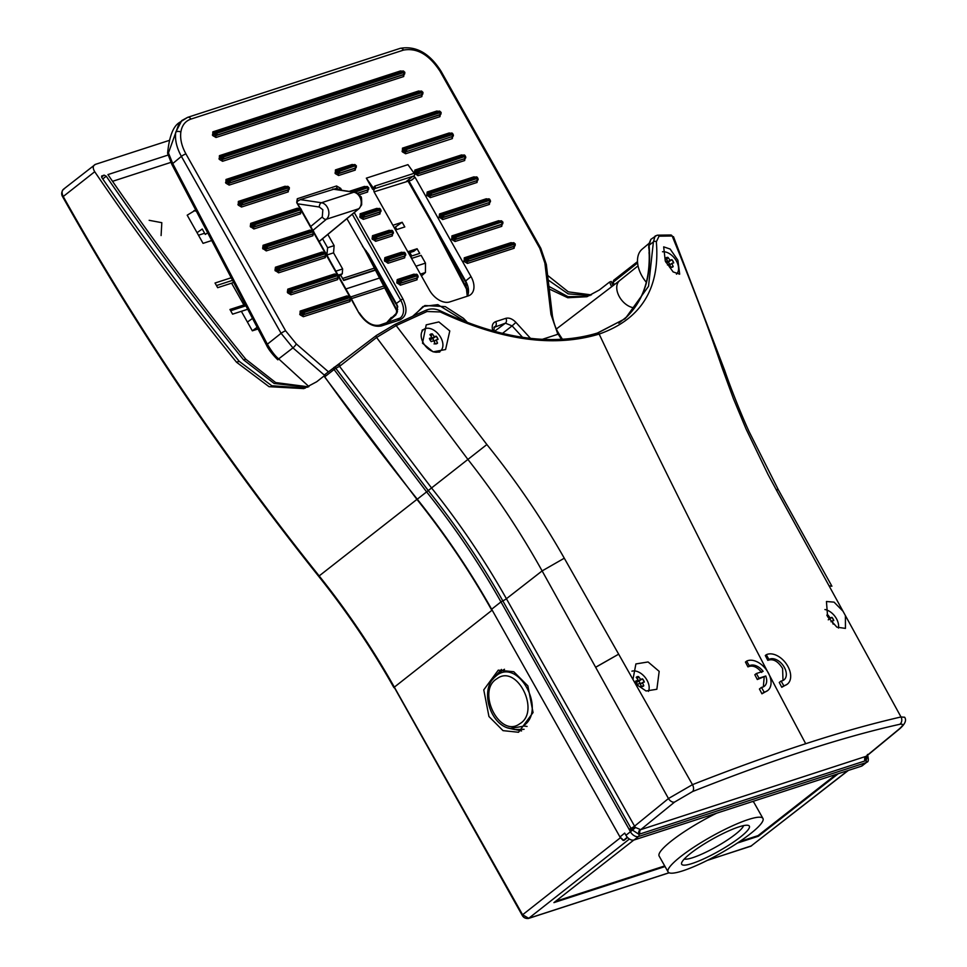 <?xml version="1.0" encoding="UTF-8"?>
<svg xmlns="http://www.w3.org/2000/svg" width="967" height="967" viewBox="0 0 967 967"><rect width="100%" height="100%" fill="white"/><g stroke="black" fill="none" stroke-linecap="round" stroke-linejoin="round"><path stroke-width="1.45" d="M297.933 203.856L319.328 207.023L322.845 209.754L322.277 216.934A3.626 2.333 50.4 0 0 326.387 219.255L358.721 208.763A9.078 6.745 -108 0 0 359.688 196.797A9.078 6.745 -108 0 0 353.813 192.24A3.626 2.285 -81.6 0 1 354.514 192.179L333.264 189.036M296.881 201.68L300.29 199.613L333.591 189.29M366.336 178.158L373.673 188.468L374.7 188.625L373.794 190.148A3.626 2.345 -128.1 0 0 374.374 192.409L429.408 290.088A18.155 11.725 51.9 0 0 449.74 301.922L468.233 295.914A18.155 11.725 51.9 0 0 470.651 294.633A18.155 11.725 51.9 0 0 471.014 276.586L415.097 177.336L413.066 176.151L414.214 175.776A1.813 1.342 -108 0 0 414.154 173.298L407.941 164.656L366.336 178.158L372.621 189.302L412.921 176.284A1.813 1.172 -128.1 0 1 414.94 177.469L411.531 180.128L374.084 191.829M413.973 315.641L423.002 306.491L437.833 304.629L467.557 322.918M373.673 188.468L372.621 189.302M462.855 321.08L438.269 309.972M492.602 329.952A3.626 1.523 164.9 0 1 493.932 330.714L494.282 326.955L495.201 326.483A3.626 2.696 72 0 1 495.201 326.483A3.626 2.696 -108 0 0 495.672 321.636C492.638 322.869 491.623 325.649 492.602 329.952L492.928 331.173M493.919 327.45L505.403 323.171L512.111 325.891L515.907 322.386C512.486 318.868 509.138 317.514 505.862 318.324L495.672 321.636M328.405 371.799L296.289 343.914L285.628 330.823L185.918 153.886C181.675 146.162 179.983 138.897 180.853 132.08C181.929 125.396 185.289 121.068 190.934 119.098L403.505 50.091C417.079 47.649 429.275 54.744 440.106 71.377L539.84 248.386L544.892 263.145L550.96 314.348L557.427 332.974L561.464 339.296M186.957 117.732L181.772 120.561L175.74 132.165C174.773 139.731 176.659 147.806 181.397 156.376A3.626 0.641 -29.4 0 1 185.918 153.886M167.605 153.112C169.261 136.528 173.178 126.339 179.366 122.555L168.439 152.943L172.73 163.556L181.397 156.376L281.095 333.313L292.941 347.866A3.626 0.798 -49 0 0 292.977 347.83A3.626 0.798 -49 0 0 296.289 343.914M407.929 180.926L465.127 281.373L471.014 276.586M285.628 330.823A3.626 0.641 -29.4 0 0 281.095 333.313L267.351 344.204C271.606 351.408 275.39 356.303 278.677 358.878L292.941 347.866L324.38 375.148M346.911 218.663L395.793 303.892L402.828 298.718L354.285 212.571M386.921 322.748L395.938 314.843L397.739 306.563A18.155 11.725 51.9 0 0 396.216 303.372L368.56 254.285L368.125 254.805M168.439 152.943L168.5 153.62M396.277 303.856L397.352 307.168L397.739 306.563M397.352 307.168L396.107 314.082A1.813 1.124 49.6 0 0 395.938 314.843M396.675 313.405L386.619 322.773M386.921 322.458L387.235 323.824M386.715 322.64L391.369 317.394M386.595 322.845L397.099 312.583M397.473 311.459L397.038 310.189L396.615 310.637L397.183 312.353M330.146 261.017L326.894 255.01L327.608 247.745L322.555 238.789M327.825 234.437L334.135 245.63L327.608 247.745M326.894 255.01L333.555 252.846L334.135 245.63M335.851 271.159L342.632 268.959L333.555 252.846M342.632 268.959L342.27 273.818L338.921 276.598M342.27 273.818L338.607 275.003M547.612 275.39L568.366 291.877L591.405 294.911M101.583 177.094L104.098 175.124L106.249 176.212L102.756 178.943M104.098 175.124L101.608 176.127M305.354 388.081L271.775 385.748L239.2 361.332C190.487 301.366 144.712 240.13 101.861 177.638L101.789 175.921M324.114 375.921L316.692 381.76L303.856 388.601L269.019 386.679L236.504 362.202C186.075 300.06 138.813 236.564 94.718 171.727C92.566 168.101 92.784 165.659 95.358 164.39L169.249 140.408M63.302 196.99L62.807 197.026C61.151 194.597 61.344 192.034 63.375 189.314L95.358 164.39M168.101 155.058L107.929 174.592C150.9 237.411 196.845 298.936 245.775 359.192L243.624 359.893C194.887 299.939 149.099 238.704 106.249 176.212M308.4 386.824L275.692 382.569L245.775 359.192M170.845 162.396L112.547 181.325M211.713 240.541L203.058 243.358L187.199 215.194L195.721 210.008M342.572 278.46L374.374 268.125M407.808 251.746L417.091 248.737L419.726 253.402L410.431 256.412L412.087 258.262M411.567 258.431L421.092 255.336L425.48 263.121L425.432 272.501L421.431 275.933M384.697 287.852L351.359 298.67M258.032 328.973L252.351 330.823L241.351 311.314L247.709 309.247L241.363 311.326M392.892 225.275L402.175 222.265L404.81 226.931L395.527 229.953M247.697 309.247L232.588 314.154L229.953 309.476L243.877 304.956L231.596 283.162L217.672 287.683L215.037 283.017L231.21 277.771M549.232 289.012L567.786 297.739L586.824 296.736L599.335 290.003L609.597 282.013A1831.425 1182.593 -128.1 0 1 611.603 286.764M196.398 211.302L193.992 210.564M197.05 232.684L202.236 229.01L205.306 234.449L207.651 232.781M252.351 330.823L257.137 327.269M249.595 312.861L251.069 315.677M252.508 318.421L247.407 322.047M425.432 272.501L420.415 274.132M383.742 286.027L350.598 297.014M343.539 280.176L375.293 269.866M340.698 275.124L343.696 280.466L375.438 270.156M394.318 227.813L402.175 222.265M417.091 248.737L413.816 251.299L408.521 253.016M216.475 285.555L232.551 280.333M233.627 282.376L231.596 283.162M243.877 304.956L245.195 304.448M245.896 305.802L230.666 310.745M307.506 387.223L274.157 383.476L243.624 359.893M609.597 282.013L611.253 281.47A1834.012 1184.261 -128.1 0 1 613.03 285.664M548.918 286.389L567.967 296.676L587.755 296.422M638.051 265.852L619.666 280.599A16.33 10.552 -128.1 0 0 619.4 296.784A16.33 10.552 -128.1 0 0 634.63 307.82A16.33 10.552 -128.1 0 1 619.218 296.458A16.33 10.552 -128.1 0 1 619.787 280.503M198.489 235.223L204.617 233.24M345.884 288.952L379.56 278.025M415.955 266.203L425.48 263.121M395.636 227.39L396.833 229.53M409.827 252.592L411.749 255.989M548.168 280.007L568.125 293.859L589.955 295.564M611.906 283.005L612.86 282.255M64.354 188.807C61.767 189.979 61.392 192.542 63.23 196.519L94.718 171.727M488.951 716.523L503.021 730.641L518.542 732.261L533.059 712.534L527.861 685.881L513.791 671.751L498.271 670.143L483.766 689.858L488.951 716.523M501.474 669.418L492.276 679.837M633.784 840.069L553.922 902.622L665.054 866.541M737.386 843.055L758.382 836.237L758.031 835.621L739.537 841.628M507.953 727.933L521.551 730.955M758.382 836.237L838.22 773.721M504.496 669.273L498.452 672.851L493.581 678.181C480.115 692.142 490.861 725.105 509.972 728.489L522.7 726.35L524.319 725.141C546.029 709.294 518.711 658.805 497.159 675.051L493.581 678.181M509.984 728.502L514.698 729.565L524.078 729.311M519.666 723.824C499.758 738.691 475.824 690.692 497.135 678.592C517.067 663.713 540.964 711.748 519.666 723.824M752.495 801.546A54.454 9.549 -29.4 0 1 754.006 802.586L762.951 818.457A54.454 9.549 -29.4 0 1 736.516 843.623A54.454 9.549 -29.4 0 1 682.787 870.832A54.454 9.549 -29.4 0 1 668.076 871.92A54.454 9.549 -29.4 0 1 694.511 846.754A54.454 9.549 -29.4 0 1 748.253 819.557A54.454 9.549 -29.4 0 1 762.951 818.457M692.167 863.483A38.837 6.817 -29.4 0 1 681.626 862.89A38.837 6.817 -29.4 0 1 703.323 844.517A38.837 6.817 -29.4 0 1 738.873 826.906A38.837 6.817 -29.4 0 1 748.216 825.371A38.837 6.817 -29.4 0 1 733.167 842.293A38.837 6.817 -29.4 0 1 692.167 863.483M684.273 859.022A34.486 6.056 150.6 0 0 692.686 857.693A34.486 6.056 150.6 0 0 724.428 841.931A34.486 6.056 150.6 0 0 743.538 825.625M664.692 865.924L555.529 901.365M758.031 835.621L836.262 774.349M668.076 871.92L659.131 856.037A54.454 9.549 -29.4 0 1 716.716 813.162M638.583 676.586A28.986 21.54 72 0 1 640.553 679.378L642.511 678.87A5.693 3.675 -128.1 0 1 644.324 682.073L642.354 682.593A28.986 21.54 72 0 1 643.78 685.808A5.693 3.675 -128.1 0 1 641.399 686.582A28.986 21.54 -108 0 0 639.973 683.367L637.471 684.298A5.693 3.675 -128.1 0 1 635.67 681.094L638.172 680.152A28.986 21.54 -108 0 0 636.201 677.359A5.693 3.675 -128.1 0 1 637.241 676.695A5.693 3.675 -128.1 0 1 638.583 676.586L637.313 678.858M636.262 677.42A5.584 3.614 -128.1 0 1 637.193 676.864A5.584 3.614 -128.1 0 1 638.534 676.755M631.922 671.171A13.611 8.788 -128.1 0 1 644.941 677.154A13.611 8.788 -128.1 0 1 648.434 691.393M640.311 686.594L643.623 685.796A5.584 3.614 -128.1 0 1 642.596 686.449A5.584 3.614 -128.1 0 1 642.475 686.485A5.584 3.614 -128.1 0 1 641.689 686.594A5.584 3.614 -128.1 0 1 641.399 686.582M642.354 682.593L640.359 684.153M642.511 678.87L642.342 678.967A5.584 3.614 -128.1 0 1 644.131 682.122M640.553 679.378L637.048 682.122L642.342 678.967M635.948 681.892L638.172 680.152M640.492 684.044A4.243 2.744 51.9 0 0 638.8 681.324M824.924 609.536A13.611 8.788 -128.1 0 1 838.462 628.054M826.821 615.157A5.693 3.675 -128.1 0 1 828.042 615.085A28.986 21.54 72 0 1 830 617.877L831.971 617.369A5.693 3.675 -128.1 0 1 833.772 620.572L831.813 621.092A28.986 21.54 72 0 1 833.179 624.15M831.971 617.369L831.801 617.466A5.584 3.614 -128.1 0 1 833.59 620.621M828.26 619.811L831.801 617.466M830 617.877L828.84 618.795M827.389 616.293L828.042 615.085M826.894 615.302A5.584 3.614 -128.1 0 1 827.994 615.254M830.979 621.733L831.813 621.092M634.062 839.997L638.534 836.491L865.876 762.685A7.265 4.69 -128.1 0 0 866.843 762.177L862.359 765.683A7.265 4.69 -128.1 0 1 861.392 766.19L634.062 839.997A7.265 4.69 -128.1 0 1 625.927 835.27L624.706 833.083L619.968 836.963L623.546 840.287A1.088 0.701 50.7 0 0 624.223 840.238L624.223 840.238A1.088 0.701 51.9 0 0 624.211 840.25L623.111 840.408L620.004 837.253M648.857 243.527L642.161 249.148A27.221 17.575 51.9 0 0 641.931 275.958A27.221 17.575 51.9 0 0 646.282 282.255M656.666 235.44L650.864 239.357L649.135 245.231A1.813 1.209 179.5 0 0 648.772 245.969A1.813 1.209 179.5 0 0 648.869 246.367L649.304 254.236M782.992 680.49L782.605 668.535C778.06 661.186 773.129 658.454 767.798 660.34L765.296 655.529L766.299 654.744A18.155 11.725 -128.1 0 1 787.73 666.106A18.155 11.725 -128.1 0 1 787.368 684.14A18.155 11.725 -128.1 0 1 783.753 685.724L781.106 681.022L779.269 682.46L781.759 687.283L783.753 685.724M766.299 654.744L768.946 659.446A12.704 8.207 -128.1 0 1 784.261 667.23A12.704 8.207 -128.1 0 1 784.019 679.861A12.704 8.207 -128.1 0 1 781.106 681.022M665.272 261.005L663.676 246.851L670.131 249.039L677.903 260.268L679.668 274.181L673.129 271.92L665.272 261.005M827.607 616.704L826.447 601.51L834.05 602.127L843.019 611.253L845.4 615.592L845.436 628.405L836.878 627.148L827.607 616.704M746.657 661.114L749.316 665.816L747.95 666.879L745.448 662.057L746.657 661.114A18.155 11.725 -128.1 0 1 768.1 672.476A18.155 11.725 -128.1 0 1 767.738 690.523A18.155 11.725 -128.1 0 1 764.111 692.094L761.464 687.392L759.433 688.987L761.936 693.81L767.738 690.523M449.788 330.956L438.861 321.926L426.217 324.864L422.494 343.176L433.119 351.843L445.582 349.546L449.788 330.956M423.159 329.892A15.327 9.9 51.9 0 0 422.361 329.916M659.035 236.19A1.813 1.68 -93.6 0 0 657.427 235.186L670.699 234.993A1.813 1.716 92.5 0 1 672.162 235.996L659.035 236.19L656.339 241.81C660.195 288.517 641.133 319.267 599.153 334.074C663.954 470.76 732.805 607.312 805.704 743.72C770.82 755.046 733.083 768.692 692.469 784.66L618.662 654.176L595.648 667.303L668.463 798.537A5.439 3.469 50.8 0 0 674.591 802.066L640.722 829.662L866.468 756.194M635.416 683.766L646.065 690.982L656.859 689.266L659.18 671.376L648.083 661.96L635.899 663.93L632.962 679.45M805.704 743.72C839.707 732.648 871.472 723.727 901.002 716.97A5.439 4.617 -102.5 0 1 899.818 724.283C871.291 730.629 839.682 739.429 805.003 750.694C770.167 762.008 732.672 775.631 692.541 791.562A5.439 3.348 68.3 0 0 692.469 784.66L668.463 798.537L634.57 826.169L635.355 827.341L632.285 829.976L630.955 828.284A3.626 0.641 150.6 0 0 634.57 826.169L506.418 598.73A543.865 351.178 51.9 0 0 431.548 487.96L428.26 490.571L335.767 368.282L339.538 366.336A1.813 1.16 -127.9 0 1 339.405 364.281A1.813 1.16 -127.9 0 1 339.647 364.16L334.171 367.339A1.813 0.907 66.5 0 1 334.328 367.23A1.813 0.907 66.5 0 1 335.767 368.282L334.062 369.527A1.813 1.172 -128.1 0 1 333.929 367.472A1.813 1.172 -128.1 0 1 334.171 367.339M657.427 235.186L655.082 236.069L653.402 241.895L648.531 286.292L625.226 318.651L597.763 332.986M670.699 234.993L672.162 235.996C692.626 285.954 709.319 330.001 722.228 368.137L733.397 398.646L746.101 429.094L767.979 474.386L776.078 489.459L778.387 489.87L749.038 431.512C738.74 408.968 728.659 382.231 724.634 370.276L722.228 368.137M649.195 243.309A1.813 1.438 -176.5 0 0 648.797 244.131L648.724 248.132M649.026 252.592L649.208 254.672A1.813 1.33 -0.9 0 1 649.582 253.85L649.135 245.231L653.402 241.895A1.813 1.281 175.7 0 1 656.339 241.81M649.208 254.672C649.776 282.207 641.447 303.747 624.223 319.267A1.813 1.475 48.5 0 1 624.283 319.219C641.762 303.433 650.199 281.639 649.582 253.85M648.797 244.131L650.864 239.369M613.018 282.376L613.658 280.285L637.519 261.598M867.544 755.312L866.19 760.473L865.006 760.92L640.081 833.941L638.849 834.267L632.285 829.976M324.561 376.586L325.275 374.314L324.561 376.586A1.813 1.172 51.9 0 0 324.719 376.828L334.062 369.527L426.616 491.889L428.26 490.571A541.387 349.583 51.9 0 1 502.804 600.845L500.979 601.909L629.13 829.348L631.814 829.855M614.263 284.721A1831.462 1182.617 51.9 0 0 613.199 282.207L613.658 280.285M613.199 282.207L637.604 262.939M613.972 284.951L613.32 282.642M629.263 829.565L630.411 831.765L625.927 835.27M627.317 837.204L623.546 840.287A1.088 0.701 -128.1 0 0 624.053 840.335A1.088 0.701 51.9 0 0 624.198 840.263L627.583 837.495M765.755 676.006L759.01 678.193L756.387 673.516L754.828 674.736L757.306 679.523L765.755 676.006A12.704 8.207 -128.1 0 1 764.377 686.232A12.704 8.207 -128.1 0 1 761.464 687.392M749.316 665.816A12.704 8.207 -128.1 0 1 763.12 671.328L756.387 673.516M439.743 352.048A15.327 9.9 51.9 0 0 439.949 351.323M787.368 684.14L781.759 687.283M767.798 660.34L768.946 659.446M394.729 324.525L425.492 310.48A1.813 0.834 65.9 0 1 425.637 310.383A1.813 0.834 65.9 0 1 427.051 311.507L396.168 325.589L376.586 337.471L467.919 459.458C495.684 494.729 520.415 531.886 542.124 570.917L595.624 667.242L618.662 654.176L564.208 558.068C541.544 518.191 515.762 480.345 486.872 444.542L396.168 325.589A1.813 0.725 -115 0 0 394.838 324.441A1.813 0.725 -115 0 0 394.729 324.525L376.695 335.295A1.813 1.16 52.1 0 0 376.465 335.416A1.813 1.16 52.1 0 0 376.586 337.471L339.538 366.336L431.548 487.96L486.872 444.542M845.4 615.592L901.002 716.97L904.616 717.224C906.768 720.173 905.112 724.041 899.673 728.828A5.439 3.53 50.5 0 1 898.887 729.251C903.504 725.262 903.807 723.606 899.818 724.283M639.961 829.783A3.626 2.563 89.1 0 0 638.849 834.267A1.813 1.354 -108 0 1 638.534 836.491A7.265 4.69 -128.1 0 1 630.411 831.765L635.549 827.522L640.722 829.662A3.626 2.696 72 0 0 640.081 833.941M631.451 829.686L635.077 826.966M843.019 611.253L829.082 585.869L831.91 586.22L829.082 585.869L776.078 489.459M764.111 692.094L761.936 693.81M747.95 666.879C752.544 664.909 757.125 666.771 761.694 672.452M759.01 678.193L757.306 679.523M764.172 677.238L763.338 686.872M427.051 311.507L440.275 311.954L440.384 310.878C500.362 339.115 552.713 346.5 597.413 333.035A1.813 1.354 72 0 1 599.153 334.074C553.873 347.745 500.918 340.384 440.275 311.954M692.541 791.562L674.591 802.066M618.662 654.176L595.624 667.266M829.239 585.845L831.886 586.183M676.429 274.157A13.611 8.788 51.9 0 0 676.356 260.921A13.611 8.788 51.9 0 0 662.492 251.758M665.61 261.694A28.986 5.089 -29.4 0 1 667.568 260.969A28.986 21.54 -108 0 0 665.598 258.177A5.693 3.675 -128.1 0 1 666.638 257.512A5.693 3.675 -128.1 0 1 667.979 257.403A28.986 21.54 -108 0 1 669.938 260.208A28.986 5.089 -29.4 0 1 671.908 259.688A5.693 3.675 -128.1 0 1 673.02 261.223A5.693 3.675 -128.1 0 1 673.721 262.891A28.986 5.089 -29.4 0 0 671.751 263.411A28.986 21.54 -108 0 1 673.177 266.626L669.708 267.412M665.659 258.249A5.584 3.614 -128.1 0 1 666.589 257.681A5.584 3.614 -128.1 0 1 667.931 257.573L667.979 257.403M673.02 266.614A5.584 3.614 -128.1 0 1 671.992 267.267A5.584 3.614 -128.1 0 1 671.872 267.303A5.584 3.614 -128.1 0 1 671.086 267.412A5.584 3.614 -128.1 0 1 670.796 267.4A28.986 21.54 -108 0 0 669.369 264.184A28.986 5.089 -29.4 0 0 667.411 264.91M669.889 264.861A4.243 2.744 -128.1 0 0 668.197 262.142L671.739 259.785A5.584 3.614 -128.1 0 1 673.528 262.939M666.71 259.676L667.931 257.573M668.197 262.142L666.444 262.939L669.938 260.208M673.177 266.626A5.693 3.675 -128.1 0 1 670.796 267.4M669.756 264.97L671.751 263.411M665.912 262.275L667.568 260.969M440.71 337.423A13.611 8.788 51.9 0 0 425.468 328.55A13.611 8.788 51.9 0 0 423.643 329.517A13.611 8.788 51.9 0 0 423.377 343.043A13.611 8.788 51.9 0 0 438.619 351.903A13.611 8.788 51.9 0 0 440.432 350.948A13.611 8.788 51.9 0 0 440.71 337.423M437.374 343.116A5.584 3.614 -128.1 0 1 436.335 343.768A5.584 3.614 -128.1 0 1 436.226 343.805A5.584 3.614 -128.1 0 1 435.44 343.914A5.584 3.614 -128.1 0 1 435.15 343.901A28.986 21.54 -108 0 0 433.724 340.686A28.986 5.089 -29.4 0 0 431.222 341.617A5.693 3.675 -128.1 0 1 430.11 340.082A5.693 3.675 -128.1 0 1 429.408 338.402A28.986 5.089 -29.4 0 1 431.911 337.471A28.986 21.54 -108 0 0 429.952 334.679A5.693 3.675 -128.1 0 1 430.992 334.014A5.693 3.675 -128.1 0 1 432.334 333.905A28.986 21.54 -108 0 1 434.292 336.697A28.986 5.089 -29.4 0 1 436.262 336.19A5.693 3.675 -128.1 0 1 437.362 337.725A5.693 3.675 -128.1 0 1 438.063 339.393A28.986 5.089 -29.4 0 0 436.093 339.913A28.986 21.54 -108 0 1 437.531 343.128L434.05 343.914M430.001 334.739A5.584 3.614 -128.1 0 1 430.931 334.183A5.584 3.614 -128.1 0 1 432.285 334.074L432.334 333.905M434.243 341.363A4.243 2.744 -128.1 0 0 432.551 338.631L436.081 336.286A5.584 3.614 -128.1 0 1 437.882 339.441M431.052 336.178L432.285 334.074M432.551 338.631L430.798 339.441L434.292 336.697M437.531 343.128A5.693 3.675 -128.1 0 1 435.15 343.901M434.098 341.472L436.093 339.913M429.699 339.212L431.911 337.471M356.267 166.771A1.45 0.943 -128.1 0 1 355.856 167.835L339.212 173.238A1.45 0.943 -128.1 0 1 337.58 172.295L337.145 172.634A1.45 0.943 51.9 0 0 338.776 173.576L355.409 168.173A1.45 0.943 51.9 0 0 355.747 167.907M380.986 210.649A1.45 0.943 -128.1 0 1 380.575 211.713L363.93 217.104A1.45 0.943 -128.1 0 1 362.299 216.161L361.513 215.883L361.863 216.511A1.45 0.943 51.9 0 0 363.495 217.454L380.128 212.051A1.45 0.943 51.9 0 0 380.321 211.942L380.321 211.942A1.45 0.943 51.9 0 0 380.466 211.785M515.145 244.941A1.45 0.943 -128.1 0 1 514.734 245.993L468.04 261.15A1.45 0.943 -128.1 0 1 466.408 260.208L465.973 260.546A1.45 0.943 51.9 0 0 467.605 261.501L514.287 246.343A1.45 0.943 51.9 0 0 514.625 246.077M351.033 298.211A1.45 0.943 -128.1 0 1 350.622 299.274L303.928 314.432A1.45 0.943 -128.1 0 1 302.296 313.489L301.861 313.828A1.45 0.943 51.9 0 0 303.493 314.771L350.175 299.613A1.45 0.943 51.9 0 0 350.525 299.347M417.091 276.719L417.406 277.747A1.45 0.943 51.9 0 1 417.212 277.855L401.003 282.92A1.45 0.943 -128.1 0 1 399.383 281.965L398.597 281.687L398.948 282.316A1.45 0.943 51.9 0 0 400.568 283.258L417.212 277.855A1.45 1.076 -108 0 0 417.043 279.789L417.49 276.695M404.714 73.202A1.45 0.943 -128.1 0 1 404.291 74.266L216.608 135.199A1.45 0.943 -128.1 0 1 214.976 134.256L214.541 134.594A1.45 0.943 51.9 0 0 216.173 135.537L403.855 74.604A1.45 0.943 51.9 0 0 404.194 74.338M422.845 93.267A1.45 0.943 -128.1 0 1 422.434 94.331L223.184 159.011A1.45 0.943 -128.1 0 1 221.564 158.056L221.129 158.407A1.45 0.943 51.9 0 0 222.748 159.35L421.999 94.669A1.45 0.943 51.9 0 0 422.337 94.403M300.628 210.746L300.93 211.773A1.45 0.943 51.9 0 1 300.737 211.87L254.49 226.689A1.45 0.943 -128.1 0 1 252.858 225.746L252.423 226.085A1.45 0.943 51.9 0 0 254.055 227.027L300.737 211.87A1.45 1.076 -108 0 0 300.568 213.804L301.015 210.709M312.982 232.672L313.296 233.712A1.45 0.943 51.9 0 1 313.103 233.809L266.844 248.628A1.45 0.943 -128.1 0 1 265.224 247.673L264.789 248.023A1.45 0.943 51.9 0 0 266.409 248.966L313.103 233.809A1.45 1.076 -108 0 0 312.933 235.743L313.381 232.648M464.74 157.464L465.042 158.491A1.45 0.943 51.9 0 1 464.849 158.6L418.602 173.419A1.45 0.943 -128.1 0 1 416.97 172.464L416.185 172.186L416.535 172.815A1.45 0.943 51.9 0 0 418.167 173.758L464.849 158.6A1.45 1.076 -108 0 0 464.68 160.534L465.127 157.44M477.094 179.403L477.408 180.43A1.45 0.943 51.9 0 1 477.214 180.539L430.956 195.346A1.45 0.943 -128.1 0 1 429.336 194.403L428.985 193.787L428.901 194.742A1.45 0.943 51.9 0 0 430.52 195.697L477.214 180.539A1.45 1.076 -108 0 0 477.045 182.461L477.493 179.366M502.792 223.002A1.45 0.943 -128.1 0 1 502.369 224.066L455.675 239.224A1.45 0.943 -128.1 0 1 454.055 238.269L453.269 237.991L453.62 238.619A1.45 0.943 51.9 0 0 455.239 239.562L501.933 224.404A1.45 0.943 51.9 0 0 502.272 224.139M404.738 254.78L405.04 255.82A1.45 0.943 51.9 0 1 404.847 255.917L388.649 260.981A1.45 0.943 -128.1 0 1 387.018 260.038L386.667 259.41L386.582 260.377A1.45 0.943 51.9 0 0 388.214 261.32L404.847 255.917A1.45 1.076 -108 0 0 404.677 257.851L405.125 254.756M289.23 188.541A1.45 0.943 -128.1 0 1 288.819 189.592L242.125 204.75A1.45 0.943 -128.1 0 1 240.505 203.807L240.07 204.146A1.45 0.943 51.9 0 0 241.69 205.101L288.384 189.943A1.45 0.943 51.9 0 0 288.722 189.677M392.372 232.854L392.687 233.881A1.45 0.943 51.9 0 1 392.493 233.978L376.284 239.042A1.45 0.943 -128.1 0 1 374.664 238.1L373.878 237.822L374.229 238.438A1.45 0.943 51.9 0 0 375.849 239.381L392.493 233.978A1.45 1.076 -108 0 0 392.324 235.912L392.771 232.817M325.347 254.611L325.649 255.639A1.45 0.943 51.9 0 1 325.456 255.747L279.209 270.555A1.45 0.943 -128.1 0 1 277.577 269.612L277.142 269.95A1.45 0.943 51.9 0 0 278.774 270.905L325.456 255.747A1.45 1.076 -108 0 0 325.287 257.669L325.734 254.587M336.165 274.277L334.485 273.999L287.803 289.157L287.356 292.252L289.592 290.934L289.943 291.55L287.707 292.88L290.958 294.766L337.652 279.608L338.099 276.514M489.459 201.329L489.761 202.369A1.45 0.943 51.9 0 1 489.568 202.466L443.321 217.285A1.45 0.943 -128.1 0 1 441.689 216.342L441.339 215.714L441.254 216.681A1.45 0.943 51.9 0 0 442.886 217.623L489.568 202.466A1.45 1.076 -108 0 0 489.399 204.4L489.846 201.305M440.988 113.32A1.45 0.943 -128.1 0 1 440.565 114.384L229.771 182.823A1.45 0.943 -128.1 0 1 228.139 181.869L227.704 182.219A1.45 0.943 51.9 0 0 229.336 183.162L440.13 114.722A1.45 0.943 51.9 0 0 440.468 114.457M319.328 207.023A3.626 2.285 -81.6 0 1 321.479 202.744A9.078 6.745 72 0 1 327.342 207.289A9.078 6.745 72 0 1 326.387 219.255L313.054 230.267M300.29 199.613L321.479 202.744L353.813 192.24L332.636 189.109M335.174 189.327L336.359 188.396L334.026 189.145M341.738 190.294L340.638 188.347L338.39 189.58A1.813 1.172 -128.1 0 0 336.359 188.396A1.813 1.354 -108 0 0 336.564 185.978L297.28 198.743L296.724 202.599L299.891 208.231M298.489 200.689L297.062 201.148A1.813 1.354 -108 0 0 297.28 198.743M530.46 338.317L515.907 322.386M562.443 339.248L559.095 334.123A3.626 0.641 150.6 0 0 558.116 334.195L542.463 339.272M359.228 194.766L367.605 192.046L368.052 188.952M366.118 186.716L364.438 186.438L349.184 191.393M353.753 164.777L352.085 164.499L335.44 169.902L335.344 173.625L338.595 175.51L355.24 170.107L355.687 167.013M378.472 208.654L376.804 208.376L360.159 213.78L360.062 217.49L363.314 219.376L379.958 213.973L380.406 210.891M512.631 242.947L510.963 242.669L464.269 257.826L464.172 261.537L467.436 263.423L514.118 248.265L514.565 245.171M348.519 296.216L346.851 295.938L300.157 311.096L300.06 314.807L303.324 316.705L350.006 301.547L350.453 298.452M415.556 274.459L413.888 274.181L397.244 279.584L396.796 282.678L400.398 285.192L417.043 279.789M402.199 71.207L400.531 70.929L212.837 131.863L212.74 135.573L216.004 137.471L403.686 76.538L404.133 73.444M420.331 91.273L418.663 90.995L219.424 155.675L219.328 159.386L222.579 161.284L421.83 96.603L422.265 93.509M299.081 208.473L297.413 208.195L250.719 223.353L250.272 226.447L253.874 228.961L300.568 213.804M311.447 230.412L309.766 230.134L263.084 245.292L262.637 248.386L266.239 250.9L312.933 235.743M463.193 155.204L461.525 154.925L414.831 170.083L414.384 173.178L417.986 175.68L464.68 160.534M475.559 177.142L473.878 176.864L427.196 192.01L426.749 195.104L430.351 197.619L477.045 182.461M500.277 221.008L498.597 220.73L451.915 235.888L451.819 239.598L455.07 241.496L501.764 226.338L502.211 223.244M403.191 252.52L401.523 252.242L384.878 257.645L384.431 260.739L388.033 263.254L404.677 257.851M286.728 186.546L285.047 186.268L238.365 201.426L238.269 205.137L241.52 207.023L288.214 191.865L288.649 188.77M450.84 133.265L449.159 132.987L402.477 148.144L402.381 151.855L405.632 153.753L452.326 138.595L452.761 135.501M390.837 230.581L389.157 230.303L372.525 235.706L372.077 238.801L375.68 241.315L392.324 235.912M323.8 252.351L322.132 252.073L275.438 267.23L274.991 270.325L278.593 272.827L325.287 257.669M287.356 292.252L287.707 292.88M487.912 199.069L486.244 198.791L439.55 213.949L439.103 217.043L442.705 219.557L489.399 204.4M438.474 111.326L436.806 111.048L226 179.487L225.903 183.198L229.155 185.096L439.961 116.656L440.408 113.562M340.638 188.347L336.564 185.978M351.021 298.972L358.914 312.982C365.538 323.051 372.996 327.39 381.276 325.988L399.77 319.98C406.829 316.402 407.844 309.319 402.828 298.718M301.583 211.229L312.256 230.17M313.937 233.168L324.61 252.097M326.302 255.095L336.975 274.036M338.655 277.033L349.329 295.975M414.154 173.298L374.858 186.063A1.813 1.342 72 0 1 374.773 188.662L374.06 189.218M374.858 186.063L373.335 187.912M406.527 181.3L412.921 176.284A1.813 1.342 -108 0 0 413.066 176.151M408.787 180.696L465.562 280.865A18.155 11.725 51.9 0 1 467.399 296.18M505.862 318.324A3.626 2.696 -108 0 1 505.439 323.147A3.626 2.696 72 0 1 505.403 323.171L494.246 331.524M502.32 333.518L512.111 325.891L522.555 337.314M557.427 332.974L557.524 333.966M559.095 334.123L558.406 332.902C555.747 328.707 553.74 322.954 552.387 315.629A3.626 1.898 173.2 0 0 550.96 314.348M552.387 315.629L546.319 264.426A3.626 1.898 173.2 0 0 544.892 263.145M546.319 264.426L540.819 248.314A3.626 0.641 150.6 0 0 539.84 248.386M540.819 248.314L441.085 71.304A3.626 0.641 150.6 0 0 440.106 71.377M441.085 71.304C429.602 53.233 415.979 45.582 400.205 48.35A3.626 2.696 72 0 1 403.505 50.091M400.205 48.35L187.622 117.358A3.626 2.696 72 0 1 190.934 119.098M175.74 132.165A3.626 2.357 8.2 0 1 180.853 132.08M367.605 192.046A1.45 1.076 72 0 1 367.774 190.112A1.45 0.943 51.9 0 0 368.113 189.846M357.633 193.4L368.209 189.774L357.427 193.267M364.438 186.438A1.45 1.076 -108 0 0 365.055 187.054M355.24 170.107A1.45 1.076 72 0 1 355.409 168.173L355.856 167.835A1.45 1.076 72 0 0 356.025 165.901L356.158 166.215M338.595 175.51A1.45 1.076 72 0 1 338.776 173.576L339.212 173.238A1.45 1.076 72 0 0 339.381 171.304L337.58 172.295L337.229 171.667A1.45 0.943 -128.1 0 1 337.459 170.132A1.45 1.076 -108 0 1 337.713 169.987L354.345 164.583A1.45 1.076 -108 0 0 354.091 164.728M335.344 173.625L339.03 170.688A1.45 1.076 -108 0 0 337.713 169.987L336.818 170.567A1.45 0.943 51.9 0 0 336.794 172.017L334.993 172.996M335.44 169.902A1.45 1.076 -108 0 0 336.794 170.591M352.085 164.499A1.45 1.076 -108 0 0 352.701 165.127M379.958 213.973A1.45 1.076 72 0 1 380.128 212.051L380.575 211.713A1.45 1.076 72 0 0 380.744 209.779L364.1 215.182A1.45 1.076 72 0 1 363.93 217.104L363.495 217.454A1.45 1.076 72 0 0 363.314 219.376M360.062 217.49L364.1 215.182L363.749 214.553L361.948 215.544A1.45 0.943 -128.1 0 1 362.178 213.997A1.45 1.076 -108 0 1 362.432 213.864L379.064 208.461A1.45 1.076 -108 0 0 378.81 208.594M359.712 216.874L361.513 215.883A1.45 0.943 51.9 0 1 361.537 214.444L362.432 213.864A1.45 1.076 -108 0 1 363.749 214.553L380.394 209.15A1.45 1.076 -108 0 0 379.064 208.461L380.551 209.452M360.159 213.78A1.45 1.076 -108 0 0 361.513 214.456A1.45 0.943 51.9 0 1 361.731 214.336L361.839 214.263M376.804 208.376A1.45 1.076 -108 0 0 377.42 208.993M465.949 258.31L465.852 258.382A1.45 0.943 51.9 0 0 465.623 259.93L463.822 260.909M464.269 257.826A1.45 1.076 -108 0 0 465.623 258.503L466.094 258.141A1.45 0.943 -128.1 0 1 466.287 258.044A1.45 1.076 -108 0 1 466.541 257.911L466.094 258.141A1.45 0.943 -128.1 0 0 466.058 259.591L466.408 260.208L468.209 259.229A1.45 1.076 72 0 1 468.04 261.15L467.605 261.501A1.45 1.076 72 0 0 467.436 263.423M510.963 242.669A1.45 1.076 -108 0 0 511.579 243.285M514.118 248.265A1.45 1.076 72 0 1 514.287 246.343L514.734 245.993A1.45 1.076 72 0 0 514.903 244.071L515.036 244.373M464.172 261.537L467.859 258.6A1.45 1.076 -108 0 0 466.541 257.911L513.223 242.753A1.45 1.076 -108 0 0 512.969 242.886M301.837 311.579L301.74 311.664A1.45 0.943 51.9 0 0 301.511 313.211L299.71 314.19M300.157 311.096A1.45 1.076 -108 0 0 301.511 311.785M301.486 311.797L301.982 311.422A1.45 0.943 -128.1 0 1 302.175 311.314A1.45 1.076 -108 0 1 302.429 311.181L301.982 311.422A1.45 0.943 -128.1 0 0 301.946 312.861L302.296 313.489L304.097 312.498A1.45 1.076 72 0 1 303.928 314.432L303.493 314.771A1.45 1.076 72 0 0 303.324 316.705M346.851 295.938A1.45 1.076 -108 0 0 347.467 296.555M350.006 301.547A1.45 1.076 72 0 1 350.175 299.613L350.622 299.274A1.45 1.076 72 0 0 350.791 297.34L350.924 297.655M300.06 314.807L303.747 311.882A1.45 1.076 -108 0 0 302.429 311.181L349.111 296.023A1.45 1.076 -108 0 0 348.857 296.156M400.398 285.192A1.45 1.076 72 0 1 400.568 283.258L401.003 282.92A1.45 1.076 72 0 0 401.172 280.986L397.147 283.295M396.796 282.678L398.597 281.687A1.45 0.943 51.9 0 1 398.622 280.249L399.057 279.91A1.45 0.943 -128.1 0 1 399.25 279.801A1.45 1.076 -108 0 1 399.504 279.668L399.057 279.91A1.45 0.943 -128.1 0 0 399.033 281.349L400.834 280.37A1.45 1.076 -108 0 0 399.504 279.668L416.148 274.265A1.45 1.076 -108 0 0 415.895 274.398M397.244 279.584A1.45 1.076 -108 0 0 398.597 280.273M413.888 274.181A1.45 1.076 -108 0 0 414.492 274.797M418.07 276.453A1.45 0.943 -128.1 0 1 417.841 277.408L417.406 277.747A1.45 0.943 51.9 0 0 417.551 277.589M214.517 132.346L214.42 132.431A1.45 0.943 51.9 0 0 214.19 133.978L212.389 134.957M212.837 131.863A1.45 1.076 -108 0 0 214.19 132.552L214.662 132.189A1.45 0.943 -128.1 0 1 214.855 132.08A1.45 1.076 -108 0 1 215.109 131.947L402.792 71.014A1.45 1.076 -108 0 0 402.538 71.159M400.531 70.929A1.45 1.076 -108 0 0 401.148 71.558M403.686 76.538A1.45 1.076 72 0 1 403.855 74.604L404.291 74.266A1.45 1.076 72 0 0 404.46 72.332L404.605 72.646M216.004 137.471A1.45 1.076 72 0 1 216.173 135.537L216.608 135.199A1.45 1.076 72 0 0 216.777 133.265L214.976 134.256L214.626 133.627A1.45 0.943 -128.1 0 1 214.662 132.189L215.109 131.947A1.45 1.076 -108 0 1 216.427 132.648L404.121 71.715A1.45 1.076 -108 0 0 402.792 71.014L404.279 72.005M212.74 135.573L216.427 132.648L216.777 133.265L404.46 72.332L404.121 71.715L404.859 72.307L404.484 74.169L404.001 74.568L403.735 73.48M219.424 155.675A1.45 1.076 -108 0 0 220.778 156.364A1.45 0.943 51.9 0 0 220.778 157.778L218.977 158.769M221.092 156.158L220.996 156.243A1.45 0.943 51.9 0 0 220.802 156.34L221.238 156.001A1.45 0.943 -128.1 0 1 221.431 155.892A1.45 1.076 -108 0 1 221.685 155.76L420.935 91.079A1.45 1.076 -108 0 0 420.681 91.212M418.663 90.995A1.45 1.076 -108 0 0 419.279 91.611M421.83 96.603A1.45 1.076 72 0 1 421.999 94.669L422.434 94.331A1.45 1.076 72 0 0 422.603 92.397L422.748 92.711M222.579 161.284A1.45 1.076 72 0 1 222.748 159.35L223.184 159.011A1.45 1.076 72 0 0 223.353 157.077L221.564 158.056L221.213 157.44A1.45 0.943 -128.1 0 1 221.238 156.001L221.685 155.76A1.45 1.076 -108 0 1 223.002 156.461L422.253 91.78A1.45 1.076 -108 0 0 420.935 91.079L422.422 92.07M219.328 159.386L223.002 156.461L223.353 157.077L422.603 92.397L422.253 91.78L422.99 92.373L422.627 94.222L422.144 94.621L421.878 93.533M253.874 228.961A1.45 1.076 72 0 1 254.055 227.027L254.49 226.689A1.45 1.076 72 0 0 254.659 224.755L252.858 225.746L252.508 225.118A1.45 0.943 -128.1 0 1 252.738 223.582A1.45 1.076 -108 0 1 254.309 224.139L250.622 227.064M250.272 226.447L252.073 225.468A1.45 0.943 51.9 0 1 252.097 224.018L299.673 208.28A1.45 1.076 -108 0 0 299.419 208.425M250.719 223.353A1.45 1.076 -108 0 0 252.073 224.042A1.45 0.943 51.9 0 1 252.302 223.921L252.399 223.836M297.413 208.195A1.45 1.076 -108 0 0 298.029 208.824M301.595 210.468A1.45 0.943 -128.1 0 1 301.378 211.435L300.93 211.773A1.45 0.943 51.9 0 0 301.075 211.604M266.239 250.9A1.45 1.076 72 0 1 266.409 248.966L266.844 248.628A1.45 1.076 72 0 0 267.013 246.694L265.224 247.673L264.873 247.056A1.45 0.943 -128.1 0 1 265.091 245.509A1.45 1.076 -108 0 1 265.345 245.376L264.462 245.956A1.45 0.943 51.9 0 0 264.438 247.395L264.789 248.023L262.988 249.002M262.637 248.386L266.662 246.077A1.45 1.076 -108 0 0 265.345 245.376L312.039 230.219A1.45 1.076 -108 0 0 311.785 230.351M263.084 245.292A1.45 1.076 -108 0 0 264.438 245.981L264.462 245.956A1.45 0.943 51.9 0 1 264.656 245.848L264.753 245.775M309.766 230.134A1.45 1.076 -108 0 0 310.383 230.75M313.961 232.406A1.45 0.943 -128.1 0 1 313.731 233.361L313.296 233.712A1.45 0.943 51.9 0 0 313.441 233.543M417.986 175.68A1.45 1.076 72 0 1 418.167 173.758L418.602 173.419A1.45 1.076 72 0 0 418.771 171.485L414.734 173.794M414.384 173.178L416.185 172.186A1.45 0.943 51.9 0 1 416.209 170.748L416.656 170.397A1.45 0.943 -128.1 0 1 416.85 170.301A1.45 1.076 -108 0 1 417.103 170.168L416.656 170.397A1.45 0.943 -128.1 0 0 416.62 171.848L418.421 170.869A1.45 1.076 -108 0 0 417.103 170.168L463.785 155.01A1.45 1.076 -108 0 0 463.531 155.143M414.831 170.083A1.45 1.076 -108 0 0 416.185 170.772L416.209 170.748A1.45 0.943 51.9 0 1 416.414 170.639L416.511 170.567M461.525 154.925A1.45 1.076 -108 0 0 462.141 155.542M465.707 157.198A1.45 0.943 -128.1 0 1 465.49 158.153L465.042 158.491A1.45 0.943 51.9 0 0 465.187 158.334M430.351 197.619A1.45 1.076 72 0 1 430.52 195.697L430.956 195.346A1.45 1.076 72 0 0 431.125 193.424L427.1 195.733M426.749 195.104L428.55 194.125A1.45 0.943 51.9 0 1 428.574 192.675L429.01 192.336A1.45 0.943 -128.1 0 1 429.203 192.24A1.45 1.076 -108 0 1 429.457 192.095L429.01 192.336A1.45 0.943 -128.1 0 0 428.985 193.787L430.774 192.796A1.45 1.076 -108 0 0 429.457 192.095L476.151 176.949A1.45 1.076 -108 0 0 475.897 177.082M427.196 192.01A1.45 1.076 -108 0 0 428.55 192.699A1.45 0.943 51.9 0 1 428.768 192.578L428.865 192.506M473.878 176.864A1.45 1.076 -108 0 0 474.495 177.481M478.073 179.125A1.45 0.943 -128.1 0 1 477.843 180.092L477.408 180.43A1.45 0.943 51.9 0 0 477.553 180.273M501.764 226.338A1.45 1.076 72 0 1 501.933 224.404L502.369 224.066A1.45 1.076 72 0 0 502.538 222.132L502.683 222.446M455.07 241.496A1.45 1.076 72 0 1 455.239 239.562L455.675 239.224A1.45 1.076 72 0 0 455.844 237.29L451.819 239.598M451.468 238.982L453.269 237.991A1.45 0.943 51.9 0 1 453.293 236.552L453.728 236.214A1.45 0.943 -128.1 0 1 453.922 236.105A1.45 1.076 -108 0 1 454.176 235.972L453.728 236.214A1.45 0.943 -128.1 0 0 453.704 237.652L455.505 236.673A1.45 1.076 -108 0 0 454.176 235.972L500.87 220.814A1.45 1.076 -108 0 0 500.616 220.947M451.915 235.888A1.45 1.076 -108 0 0 453.269 236.577A1.45 0.943 51.9 0 1 453.487 236.444L453.583 236.371M498.597 220.73A1.45 1.076 -108 0 0 499.214 221.346M388.033 263.254A1.45 1.076 72 0 1 388.214 261.32L388.649 260.981A1.45 1.076 72 0 0 388.819 259.047L384.781 261.356M384.431 260.739L386.232 259.76A1.45 0.943 51.9 0 1 386.268 258.31L386.703 257.971A1.45 0.943 -128.1 0 1 386.897 257.863A1.45 1.076 -108 0 1 387.151 257.73L386.703 257.971A1.45 0.943 -128.1 0 0 386.667 259.41L388.468 258.431A1.45 1.076 -108 0 0 387.151 257.73L403.783 252.327A1.45 1.076 -108 0 0 403.529 252.46M384.878 257.645A1.45 1.076 -108 0 0 386.232 258.334A1.45 0.943 51.9 0 1 386.462 258.213L386.558 258.129M401.523 252.242A1.45 1.076 -108 0 0 402.139 252.87M405.705 254.514A1.45 0.943 -128.1 0 1 405.487 255.469L405.04 255.82A1.45 0.943 51.9 0 0 405.197 255.651M240.034 201.91L239.937 201.982A1.45 0.943 51.9 0 0 239.719 203.529L237.918 204.508M238.365 201.426A1.45 1.076 -108 0 0 239.719 202.103L240.179 201.74A1.45 0.943 -128.1 0 1 240.372 201.644A1.45 1.076 -108 0 1 240.626 201.511L287.32 186.353A1.45 1.076 -108 0 0 287.066 186.486M285.047 186.268A1.45 1.076 -108 0 0 285.664 186.885M288.214 191.865A1.45 1.076 72 0 1 288.384 189.943L288.819 189.592A1.45 1.076 72 0 0 288.988 187.671L289.133 187.973M241.52 207.023A1.45 1.076 72 0 1 241.69 205.101L242.125 204.75A1.45 1.076 72 0 0 242.294 202.828L240.505 203.807L240.154 203.191A1.45 0.943 -128.1 0 1 240.179 201.74L240.626 201.511A1.45 1.076 -108 0 1 241.943 202.2L288.637 187.042A1.45 1.076 -108 0 0 287.32 186.353L288.807 187.332M238.269 205.137L241.943 202.2L242.294 202.828L288.988 187.671L288.637 187.042L289.387 187.634L289.012 189.496L288.529 189.895L288.263 188.807M404.146 148.628L404.049 148.713A1.45 0.943 51.9 0 0 403.831 150.26L402.03 151.239M402.477 148.144A1.45 1.076 -108 0 0 403.831 148.833M403.795 148.845L404.291 148.471A1.45 0.943 -128.1 0 1 404.484 148.362A1.45 1.076 -108 0 1 406.055 148.93L452.749 133.772A1.45 1.076 -108 0 0 451.178 133.204M449.159 132.987A1.45 1.076 -108 0 0 449.776 133.603M452.326 138.595A1.45 1.076 72 0 1 452.496 136.661A1.45 0.943 51.9 0 0 452.834 136.395M405.632 153.753A1.45 1.076 72 0 1 405.802 151.819L452.931 136.323L405.802 151.819A1.45 0.943 51.9 0 1 404.182 150.876L402.381 151.855M453.342 135.259A1.45 0.943 -128.1 0 1 452.931 136.323A1.45 1.076 72 0 0 453.1 134.389L452.749 133.772L453.1 134.389L406.406 149.547L406.055 148.93L403.831 150.26L404.182 150.876L404.266 149.909A1.45 0.943 -128.1 0 1 404.291 148.471L451.432 133.071L452.919 134.062M375.68 241.315A1.45 1.076 72 0 1 375.849 239.381L376.284 239.042A1.45 1.076 72 0 0 376.453 237.108L372.428 239.429M372.077 238.801L373.878 237.822A1.45 0.943 51.9 0 1 373.903 236.371L374.338 236.033A1.45 0.943 -128.1 0 1 374.531 235.936A1.45 1.076 -108 0 1 374.785 235.791L374.338 236.033A1.45 0.943 -128.1 0 0 374.314 237.483L376.103 236.492A1.45 1.076 -108 0 0 374.785 235.791L391.43 230.388A1.45 1.076 -108 0 0 391.176 230.533M372.525 235.706A1.45 1.076 -108 0 0 373.878 236.395M389.157 230.303A1.45 1.076 -108 0 0 389.774 230.932M393.351 232.576A1.45 0.943 -128.1 0 1 393.122 233.543L392.687 233.881A1.45 0.943 51.9 0 0 392.832 233.724M278.593 272.827A1.45 1.076 72 0 1 278.774 270.905L279.209 270.555A1.45 1.076 72 0 0 279.378 268.633L277.577 269.612L277.227 268.995A1.45 0.943 -128.1 0 1 277.456 267.448A1.45 1.076 -108 0 1 277.71 267.315L276.828 267.895A1.45 0.943 51.9 0 0 276.792 269.334L277.142 269.95L275.341 270.941M274.991 270.325L279.028 268.004A1.45 1.076 -108 0 0 277.71 267.315L324.392 252.157A1.45 1.076 -108 0 0 324.138 252.29M275.438 267.23A1.45 1.076 -108 0 0 276.792 267.907A1.45 0.943 51.9 0 1 277.021 267.786L277.118 267.714M322.132 252.073A1.45 1.076 -108 0 0 322.748 252.689M326.314 254.345A1.45 0.943 -128.1 0 1 326.097 255.3L325.649 255.639A1.45 0.943 51.9 0 0 325.794 255.481M289.471 289.653L289.375 289.725A1.45 0.943 51.9 0 0 289.157 291.272L289.508 291.889A1.45 0.943 51.9 0 0 291.127 292.832L337.821 277.674A1.45 0.943 51.9 0 0 338.015 277.577L338.015 277.577A1.45 0.943 51.9 0 0 338.16 277.408M287.803 289.157A1.45 1.076 -108 0 0 289.157 289.846L289.616 289.484A1.45 0.943 -128.1 0 1 289.81 289.387A1.45 1.076 -108 0 1 291.393 289.943L289.592 290.934A1.45 0.943 -128.1 0 1 289.616 289.484L336.758 274.084A1.45 1.076 -108 0 0 336.504 274.229M334.485 273.999A1.45 1.076 -108 0 0 335.102 274.628M337.652 279.608A1.45 1.076 72 0 1 337.821 277.674L291.127 292.832A1.45 1.076 72 0 0 290.958 294.766M442.705 219.557A1.45 1.076 72 0 1 442.886 217.623L443.321 217.285A1.45 1.076 72 0 0 443.49 215.351L439.453 217.66M439.103 217.043L440.904 216.064A1.45 0.943 51.9 0 1 440.94 214.614L441.375 214.275A1.45 0.943 -128.1 0 1 441.568 214.166A1.45 1.076 -108 0 1 441.822 214.033L441.375 214.275A1.45 0.943 -128.1 0 0 441.339 215.714L443.14 214.734A1.45 1.076 -108 0 0 441.822 214.033L488.504 198.876A1.45 1.076 -108 0 0 488.25 199.009M439.55 213.949A1.45 1.076 -108 0 0 440.904 214.638M486.244 198.791A1.45 1.076 -108 0 0 486.86 199.42M490.426 201.063A1.45 0.943 -128.1 0 1 490.209 202.018L489.761 202.369A1.45 0.943 51.9 0 0 489.906 202.2M226 179.487A1.45 1.076 -108 0 0 227.354 180.176A1.45 0.943 51.9 0 0 227.354 181.591L225.553 182.582M227.68 179.971L227.571 180.043A1.45 0.943 51.9 0 0 227.378 180.152L227.825 179.814A1.45 0.943 -128.1 0 1 228.019 179.705A1.45 1.076 -108 0 1 228.272 179.572L439.066 111.132A1.45 1.076 -108 0 0 438.813 111.278M436.806 111.048A1.45 1.076 -108 0 0 437.422 111.676M439.961 116.656A1.45 1.076 72 0 1 440.13 114.722L440.565 114.384A1.45 1.076 72 0 0 440.747 112.45L440.879 112.764M229.155 185.096A1.45 1.076 72 0 1 229.336 183.162L229.771 182.823A1.45 1.076 72 0 0 229.941 180.889L228.139 181.869L227.789 181.252A1.45 0.943 -128.1 0 1 227.825 179.814L228.272 179.572A1.45 1.076 -108 0 1 229.59 180.273L440.396 111.834A1.45 1.076 -108 0 0 439.066 111.132L440.553 112.124M225.903 183.198L229.59 180.273L229.941 180.889L440.747 112.45L440.396 111.834L441.133 112.426L440.759 114.287L440.275 114.686L440.021 113.598M300.411 208.243L296.724 202.599M358.914 312.982L351.275 298.525M352.278 214.227L400.58 299.951A18.155 11.725 -128.1 0 1 400.217 317.998A18.155 11.725 -128.1 0 1 398.392 319.062M397.8 319.279A1.813 1.354 72 0 1 399.77 319.98M379.306 325.287A1.813 1.354 72 0 1 381.276 325.988M465.623 281.337L467.254 296.228M171.872 164.463L266.481 345.098L267.351 344.204L172.73 163.556L171.872 164.463L167.714 153.608M368.632 188.71A1.45 0.943 -128.1 0 1 368.209 189.774A1.45 1.076 72 0 0 368.379 187.84L368.524 188.154M417.962 275.897L417.841 277.408A1.45 0.943 -128.1 0 1 417.647 277.517A1.45 1.076 -108 0 0 417.817 275.583L401.172 280.986L400.834 280.37L417.466 274.966A1.45 1.076 -108 0 0 416.148 274.265L417.635 275.257M301.486 209.912L301.378 211.435A1.45 0.943 -128.1 0 1 301.172 211.531A1.45 1.076 -108 0 0 301.353 209.597L254.659 224.755L254.309 224.139L301.003 208.981A1.45 1.076 -108 0 0 299.673 208.28L301.16 209.271M313.852 231.85L313.731 233.361A1.45 0.943 -128.1 0 1 313.538 233.47A1.45 1.076 -108 0 0 313.707 231.536L267.013 246.694L266.662 246.077L313.356 230.92A1.45 1.076 -108 0 0 312.039 230.219L313.526 231.21M465.598 156.642L465.49 158.153A1.45 0.943 -128.1 0 1 465.284 158.262A1.45 1.076 -108 0 0 465.465 156.328L418.771 171.485L418.421 170.869L465.115 155.711A1.45 1.076 -108 0 0 463.785 155.01L465.272 156.001M477.964 178.569L477.843 180.092A1.45 0.943 -128.1 0 1 477.65 180.188A1.45 1.076 -108 0 0 477.819 178.266L431.125 193.424L430.774 192.796L477.468 177.638A1.45 1.076 -108 0 0 476.151 176.949L477.638 177.928M405.596 253.958L405.487 255.469A1.45 0.943 -128.1 0 1 405.294 255.578A1.45 1.076 -108 0 0 405.463 253.644L388.819 259.047L388.468 258.431L405.113 253.028A1.45 1.076 -108 0 0 403.783 252.327L405.27 253.318M406.237 151.481A1.45 0.943 -128.1 0 1 404.617 150.538L406.406 149.547A1.45 1.076 72 0 1 406.237 151.481M393.243 232.02L393.122 233.543A1.45 0.943 -128.1 0 1 392.928 233.639A1.45 1.076 -108 0 0 393.098 231.717L376.453 237.108L376.103 236.492L392.747 231.089A1.45 1.076 -108 0 0 391.43 230.388L392.916 231.379M326.205 253.789L326.097 255.3A1.45 0.943 -128.1 0 1 325.903 255.397A1.45 1.076 -108 0 0 326.072 253.475L279.378 268.633L279.028 268.004L325.722 252.846A1.45 1.076 -108 0 0 324.392 252.157L325.879 253.149M338.68 276.272A1.45 0.943 -128.1 0 1 338.257 277.336A1.45 1.076 72 0 0 338.426 275.402L338.571 275.716M337.701 276.55L337.967 277.638L338.45 277.239L338.825 275.377L338.075 274.785L338.426 275.402L291.732 290.559A1.45 1.076 72 0 1 291.563 292.493A1.45 0.943 -128.1 0 1 289.943 291.55L291.732 290.559L291.393 289.943L338.075 274.785A1.45 1.076 -108 0 0 336.758 274.084L338.245 275.075M490.317 200.507L490.209 202.018A1.45 0.943 -128.1 0 1 490.015 202.127A1.45 1.076 -108 0 0 490.184 200.193L443.49 215.351L443.14 214.734L489.834 199.577A1.45 1.076 -108 0 0 488.504 198.876L489.991 199.867M368.56 254.285L362.492 246.307M397.739 309.597L397.038 310.189L369.877 258.552M369.793 258.104L367.581 253.874M308.92 386.582L278.677 358.878M368.197 187.513L354.841 192.24M353.306 191.998L368.028 187.223A1.45 1.076 -108 0 0 366.457 186.655M355.832 165.575L339.381 171.304L339.03 170.688L355.675 165.284A1.45 1.076 -108 0 0 354.345 164.583L356.412 165.877L356.049 167.738L355.554 168.137L355.3 167.049M380.877 210.093L380.768 211.604L380.273 212.003L380.019 210.915M514.178 245.207L514.432 246.295L514.928 245.896L515.29 244.035L514.553 243.442L514.903 244.071L468.209 259.229L467.859 258.6L514.553 243.442A1.45 1.076 -108 0 0 513.223 242.753L514.71 243.732M350.828 296.688L350.791 297.34L304.097 312.498L303.747 311.882L350.441 296.724A1.45 1.076 -108 0 0 349.111 296.023L351.178 297.316L350.816 299.166L350.32 299.565L350.066 298.477M502.357 221.806L455.844 237.29L455.505 236.673L502.187 221.516A1.45 1.076 -108 0 0 500.87 220.814L502.937 222.108L502.562 223.957L502.078 224.356L501.813 223.268M452.375 135.525L452.641 136.613L453.124 136.214L453.245 134.703M366.155 250.755L365.889 251.517M437.604 232.527L468.125 290.862M319.134 241.472L358.721 208.763A3.626 2.333 50.4 0 0 359.24 208.473L361.634 204.847C361.767 198.755 361.453 196.047 360.667 196.724C358.08 193.448 356.037 191.925 354.514 192.179M322.277 216.934L310.697 226.496M236.504 362.202L239.2 361.332M318.989 576.03L318.663 576.308C222.41 455.82 137.121 329.384 62.807 197.026L63.23 196.519A1840.817 1188.661 51.9 0 0 319.17 575.921L416.934 499.383M491.852 610.358L394.343 687.138A546.053 352.592 51.9 0 0 319.17 575.921L318.663 576.308C346.935 611.688 372.029 648.809 393.932 687.658L394.343 687.138L522.603 914.77L522.192 915.278L394.415 687.61M620.149 837.954L522.603 914.77L528.719 918.312L629.408 839.018M847.95 770.566L750.863 846.198L707.59 860.231M669.043 872.754L528.719 918.312A1.813 1.354 -108 0 1 528.393 918.481L669.128 872.79M848.349 770.433L750.863 846.198A1.813 1.354 72 0 1 750.187 846.415M861.392 766.19L865.876 762.685A1.813 1.354 -108 0 0 866.19 760.473A3.626 2.708 53.8 0 1 866.335 756.303M898.887 729.251L865.646 756.653A3.626 2.696 -108 0 0 865.006 760.92M564.293 558.213L542.124 570.917L506.418 598.73A3.626 0.641 -29.4 0 1 502.804 600.845L630.955 828.284L629.13 829.348M629.118 829.468L631.004 828.368M324.598 376.876L324.719 376.828A1846.704 1192.456 51.9 0 0 417.273 499.202L426.616 491.889A540.154 348.785 -128.1 0 1 500.979 601.909L491.647 609.222A540.154 348.785 51.9 0 0 417.273 499.202L417.164 499.274M324.658 376.973L416.97 499.443C444.929 534.425 469.732 571.122 491.393 609.536L491.683 609.512M619.968 836.963L491.647 609.222L619.968 836.963M597.098 333.204A1.813 1.354 72 0 1 597.413 333.035L625.19 318.675M412.776 316.173L424.876 305.524L445.328 306.636L463.447 318.312L468.076 323.111M493.932 330.714L494.137 331.488M187.622 117.358L179.366 122.555M367.653 188.976L367.919 190.064L368.403 189.665L368.778 187.816L366.711 186.522L350.912 191.647M349.849 295.975L338.921 276.586M337.483 274.048L326.556 254.659M325.13 252.109L314.202 232.721M312.764 230.17L301.837 210.782M297.207 202.562L296.821 201.281M359.398 312.945C365.768 322.41 372.513 326.471 379.632 325.117L400.217 317.998M365.248 250.671L396.615 310.637M266.481 345.098C269.938 352.774 280.261 362.154 277.384 359.325M468.137 292.215L427.849 215.218M319.183 241.569L359.24 208.473M161.09 235.549L161.815 222.688L149.148 220.307M627.498 316.185L618.759 323.196M619.726 280.551L556.376 328.998M707.215 860.425L751.577 845.811M528.393 918.481C525.504 918.686 523.425 917.623 522.192 915.278M523.292 725.927L527.075 726.447M673.467 236.637L724.634 370.276M440.384 310.878C435.307 308.473 430.388 308.316 425.637 310.383L394.838 324.441L376.465 335.416L324.936 374.519M866.843 762.177C868.571 762.008 868.765 759.433 867.411 754.441M866.444 756.218L899.673 728.828M778.387 489.87L831.898 586.195M438.837 352.193L440.432 350.948M421.975 330.823L423.643 329.517"/></g></svg>
